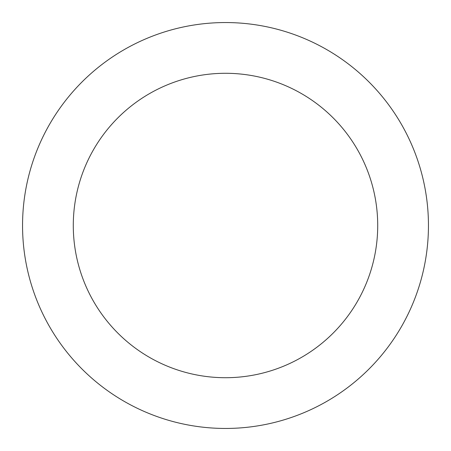 <?xml version="1.0" encoding="UTF-8"?>
<svg xmlns="http://www.w3.org/2000/svg" width="451" height="451" viewBox="0 0 451 451"><rect width="100%" height="100%" fill="white"/><g stroke="black" fill="none" stroke-linecap="round" stroke-linejoin="round"><path stroke-width="0.68" d="M225.5 428.45A202.95 202.95 0 0 1 22.55 225.5A202.95 202.95 0 0 1 225.5 22.55A202.95 202.95 0 0 1 428.45 225.5A202.95 202.95 0 0 1 225.5 428.45M225.5 73.287A152.213 152.213 0 0 1 377.712 225.5A152.213 152.213 0 0 1 225.5 377.712A152.213 152.213 0 0 1 73.287 225.5A152.213 152.213 0 0 1 225.5 73.287"/></g></svg>
